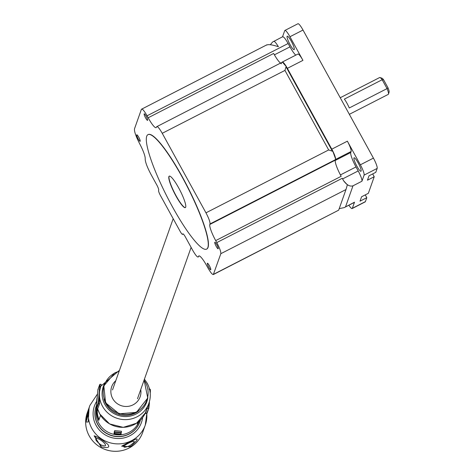 <?xml version="1.0" encoding="UTF-8"?>
<svg xmlns="http://www.w3.org/2000/svg" width="475" height="475" viewBox="0 0 475 475"><rect width="100%" height="100%" fill="white"/><g stroke="black" fill="none" stroke-linecap="round" stroke-linejoin="round"><path stroke-width="0.71" d="M349.345 114.327L388.289 94.365A9.458 1.657 -117.1 0 0 388.473 94.127A9.458 1.657 -117.1 0 0 388.485 94.097A9.458 1.657 -117.1 0 0 387.048 88.605L349.262 107.973A9.458 1.657 62.9 0 0 344.381 99.097L382.167 79.729A9.458 1.657 -117.1 0 0 379.994 77.532L381.959 78.197A7.944 1.395 62.9 0 1 383.598 79.794L388.033 87.863A7.944 1.395 62.9 0 1 389.09 92.114A7.944 1.395 62.9 0 1 389.078 92.144M379.994 77.532A9.458 1.657 -117.1 0 0 379.662 77.532L340.231 97.743M388.033 87.863L387.048 88.605L382.167 79.729L383.598 79.794M287.084 36.397A7.564 1.324 -117.1 0 0 289.792 44.092A7.564 1.324 -117.1 0 0 294.138 49.673A7.564 1.324 -117.1 0 0 294.28 49.483A7.564 1.324 -117.1 0 0 291.579 41.782A7.564 1.324 -117.1 0 0 287.233 36.207A7.564 1.324 -117.1 0 0 287.084 36.397M353.934 157.985A7.564 1.324 -117.1 0 0 356.636 165.686A7.564 1.324 -117.1 0 0 360.982 171.261A7.564 1.324 -117.1 0 0 361.125 171.077A7.564 1.324 -117.1 0 0 358.423 163.376A7.564 1.324 -117.1 0 0 354.077 157.795A7.564 1.324 -117.1 0 0 353.934 157.985M207.314 263.316A3.669 0.641 -117.1 0 0 208.626 267.051A3.669 0.641 -117.1 0 0 210.734 269.758A3.669 0.641 -117.1 0 0 210.805 269.663A3.669 0.641 -117.1 0 0 209.493 265.935A3.669 0.641 -117.1 0 0 207.385 263.227A3.669 0.641 -117.1 0 0 207.314 263.316M214.742 242.357A3.669 0.641 -117.1 0 0 216.054 246.092A3.669 0.641 -117.1 0 0 218.162 248.793A3.669 0.641 -117.1 0 0 218.233 248.704A3.669 0.641 -117.1 0 0 216.921 244.969A3.669 0.641 -117.1 0 0 214.813 242.262A3.669 0.641 -117.1 0 0 214.742 242.357M136.705 134.882A3.669 0.641 -117.1 0 0 138.017 138.617A3.669 0.641 -117.1 0 0 140.125 141.324A3.669 0.641 -117.1 0 0 140.196 141.229A3.669 0.641 -117.1 0 0 138.884 137.495A3.669 0.641 -117.1 0 0 136.776 134.793A3.669 0.641 -117.1 0 0 136.705 134.882M144.139 113.917A3.669 0.641 -117.1 0 0 145.445 117.652A3.669 0.641 -117.1 0 0 147.553 120.359A3.669 0.641 -117.1 0 0 147.624 120.27A3.669 0.641 -117.1 0 0 146.312 116.535A3.669 0.641 -117.1 0 0 144.204 113.828A3.669 0.641 -117.1 0 0 144.139 113.917M169.326 176.124A17.67 3.099 -117.1 0 0 169.07 176.51A17.67 3.099 -117.1 0 0 175.245 194.233A17.67 3.099 -117.1 0 0 185.434 207.557M168.886 176.605A17.67 3.099 -117.1 0 0 175.198 194.584A17.67 3.099 -117.1 0 0 185.351 207.611A17.67 3.099 -117.1 0 0 185.689 207.171A17.67 3.099 -117.1 0 0 179.378 189.187A17.67 3.099 -117.1 0 0 169.231 176.16A17.67 3.099 -117.1 0 0 168.886 176.605M207.866 247.511A64.315 11.281 -117.1 0 0 184.888 182.067A64.315 11.281 -117.1 0 0 147.951 134.651A64.315 11.281 -117.1 0 0 146.71 136.26A64.315 11.281 -117.1 0 0 169.688 201.703A64.315 11.281 -117.1 0 0 206.625 249.12A64.315 11.281 -117.1 0 0 207.866 247.511M206.714 249.072A64.315 11.281 -117.1 0 0 206.803 249.025A64.315 11.281 -117.1 0 0 208.05 247.416A64.315 11.281 -117.1 0 0 185.072 181.978A64.315 11.281 -117.1 0 0 148.135 134.562A64.315 11.281 -117.1 0 0 148.046 134.609M198.158 257.076L198.36 256.821C197.558 257.64 195.676 255.461 192.696 250.283L185.41 237.025A4.726 0.831 62.9 0 0 182.875 233.878A4.726 0.831 62.9 0 0 182.786 233.997L183.225 233.979M182.691 234.252A4.726 0.831 -117.1 0 1 182.602 234.371A4.726 0.831 -117.1 0 1 180.067 231.224L160.461 195.558A4.726 0.831 -117.1 0 1 158.591 190.404L158.68 190.148A4.726 0.831 62.9 0 0 156.809 185.001L151.192 174.794C147.197 167.253 145.196 161.928 145.19 158.804A14.832 2.601 -117.1 0 0 139.828 144.062C135.933 136.444 134.152 131.367 134.49 128.844L141.425 109.268C142.221 108.448 144.109 110.627 147.084 115.799L148.17 117.776A14.832 2.601 -117.1 0 0 156.115 127.65A14.832 2.601 -117.1 0 0 156.4 127.276L156.584 126.766C157.379 125.946 159.268 128.125 162.242 133.303L205.966 212.836L328.664 149.946L332.423 151.204L286.033 66.815L284.941 70.413L162.242 133.303M358.192 170.935A9.458 1.657 62.9 0 1 361.932 181.236L352.984 185.82C349.873 186.776 346.708 185.036 343.496 180.595A9.458 1.657 -117.1 0 0 342.612 178.921L358.192 170.935L355.995 166.945L340.427 174.919M199.298 255.918L198.538 256.31A14.832 2.601 -117.1 0 1 198.829 255.936A14.832 2.601 -117.1 0 1 206.768 265.81L207.854 267.787C210.835 272.959 212.717 275.138 213.518 274.318L338.669 210.17L345.978 189.549L220.828 253.697C221.006 251.756 219.658 248.051 216.784 242.588L342.255 178.279L342.612 178.921M342.255 178.279L343.496 180.595M335.142 159.861L335.297 160.146L335.54 159.469A9.458 1.657 -117.1 0 0 331.793 149.168L347.373 141.182A9.458 1.657 62.9 0 1 351.12 151.483L335.54 159.469M287.363 68.347A9.458 1.657 -117.1 0 0 282.298 62.053L297.873 54.067A9.458 1.657 62.9 0 1 302.943 60.367L287.363 68.347L331.793 149.168M281.734 62.617L282.465 62.166L286.354 66.654L332.743 151.038L335.516 158.668L335.297 160.146A14.832 2.601 -117.1 0 0 341.169 176.302L215.697 240.611L216.784 242.588M332.423 151.204L332.743 151.038M286.354 66.654L286.033 66.815M198.538 256.31L198.36 256.821M338.669 210.17L213.317 274.574L220.828 253.697M335.16 159.802L210.009 223.945L209.825 224.461A14.832 2.601 -117.1 0 0 215.697 240.611M210.009 223.945C210.188 222.003 208.84 218.304 205.966 212.836M282.043 62.308L156.584 126.766M266.885 44.81L141.425 109.268M148.17 117.776L273.642 53.467A14.832 2.601 -117.1 0 0 281.117 63.353M282.477 36.973C283.272 36.153 285.16 38.333 288.135 43.504L289.976 46.859A13.241 2.322 -117.1 0 0 295.777 55.142M372.673 173.927L374.217 176.73L367.454 180.197L369.016 175.803L375.778 172.336L377.162 168.417L364.105 175.109A9.458 1.657 -117.1 0 0 360.359 164.807L347.373 141.182M365.245 194.898L366.789 197.701L360.026 201.168L361.582 196.775L368.345 193.307L374.217 176.73M343.484 180.631L347.35 184.852L345.978 189.549M266.576 45.119C268.28 44.181 272.223 44.715 278.403 46.716C275.738 42.382 274.111 40.666 273.523 41.557M284.887 30.442L297.95 23.75A9.458 1.657 62.9 0 1 303.014 30.044L289.952 36.741A9.458 1.657 -117.1 0 0 284.887 30.442A9.458 1.657 -117.1 0 0 284.703 30.679L282.542 36.783M360.359 164.807L373.421 158.116L303.014 30.044M373.421 158.116A9.458 1.657 62.9 0 1 377.162 168.417M348.864 205.224A9.458 1.657 -117.1 0 0 352.153 208.555A9.458 1.657 -117.1 0 0 352.337 208.317L365.4 201.626L366.789 197.701M365.4 201.626A9.458 1.657 62.9 0 1 365.216 201.857L352.153 208.555M352.337 208.317L354.51 202.19A9.458 1.657 62.9 0 1 354.326 202.427L344.167 207.634L354.51 202.19M361.932 181.236L364.105 175.109M302.943 60.367L289.952 36.741M281.491 63.656A13.241 2.322 62.9 0 1 280.992 63.644M335.225 160.479L350.752 152.523L351.12 151.483M350.752 152.523A13.241 2.322 -117.1 0 0 355.995 166.945M339.221 208.614L344.167 207.634M114.178 433.265L114.629 430.647L121.44 431.253L121.339 432.476M114.629 430.647L114.522 431.906L121.339 432.523L121.44 431.253M138.985 421.39A22.39 21.749 -160.5 0 1 137.305 424.163L138.011 422.174M96.425 408.666A22.39 21.749 19.5 0 0 98.747 423.1A22.39 21.749 19.5 0 0 119.854 434.845A22.39 21.749 19.5 0 0 139.228 421.183M96.431 405.531A23.192 22.527 19.5 0 0 96.205 406.137A23.192 22.527 19.5 0 0 97.749 424.3A23.192 22.527 19.5 0 0 119.985 436.442A23.192 22.527 19.5 0 0 139.935 421.628A23.192 22.527 19.5 0 0 140.422 420.066M96.176 406.22A23.192 22.527 19.5 0 0 96.146 406.303A23.192 22.527 19.5 0 0 97.69 424.466A23.192 22.527 19.5 0 0 119.926 436.608A23.192 22.527 19.5 0 0 139.876 421.8A23.192 22.527 19.5 0 0 139.905 421.711M147.606 406.606L145.534 413.47L145.469 412.627L148.093 405.472A25.519 24.783 19.5 0 0 148.36 404.795L148.895 403.293A25.519 24.783 -160.5 0 1 126.95 419.585A25.519 24.783 -160.5 0 1 102.487 406.226A25.519 24.783 -160.5 0 1 100.789 386.246L100.397 387.357M121.315 432.648L120.525 434.031L114.457 433.438L114.861 432.303L120.929 432.897M120.525 434.031L121.268 432.737M130.352 446.761L121.647 446.197C126.629 443.377 131.539 440.96 136.378 438.953C138.421 438.805 136.408 441.406 130.352 446.761L129.794 445.71C139.822 438.609 130.702 441.168 124.616 445.562C122.788 447.723 124.509 447.771 129.794 445.71M101.056 446.803L94.145 435.824C97.535 436.757 102.048 439.565 107.694 444.25C110.259 447.486 108.045 448.335 101.056 446.803L100.866 444.867C111.625 449.118 101.127 438.609 96.514 438.342C94.763 439.114 96.217 441.287 100.866 444.867M143.569 429.857L145.285 425.072A29.391 28.547 19.5 0 0 146.799 413.606L145.285 425.072A29.391 28.547 19.5 0 1 120.009 443.834A29.391 28.547 19.5 0 1 91.835 428.45A29.391 28.547 19.5 0 1 89.882 405.436L97.387 394.108M89.882 405.436L89.122 407.586L88.184 421.996L85.91 422.014L88.018 410.703L87.258 412.852A29.391 28.547 19.5 0 0 89.205 435.866A29.391 28.547 19.5 0 0 117.384 451.25A29.391 28.547 19.5 0 0 142.66 432.488L143.42 430.332M100.552 415.304L98.747 420.393A22.39 21.749 -160.5 0 1 96.663 409.587M97.274 410.269A21.743 21.12 19.5 0 0 99.055 419.532M97.88 409.42L97.755 409.765M96.87 408.779A21.743 21.12 19.5 0 0 96.847 409.141L97.037 409.159M97.832 410.293L97.096 410.222L97.084 408.809M97.814 409.408L97.143 409.343L97.096 410.222L97.013 409.688M97.66 408.856A25.519 24.783 -160.5 0 0 99.762 413.921A25.519 24.783 -160.5 0 0 123.251 427.316A25.519 24.783 -160.5 0 0 145.463 412.751L136.545 423.213L123.239 427.358L109.6 423.926L99.762 413.968L97.648 408.856L97.114 408.809M100.54 386.965L99.168 393.199L99.447 400.009A25.519 24.783 19.5 0 0 99.596 400.728L99.56 403.792L97.713 408.791M114.226 431.781L114.457 433.438M149.162 402.503L148.823 408.239L146.579 413.571M149.091 402.497L148.889 404.843L148.36 404.795M148.764 408.411L147.048 413.25L145.498 413.535L147.03 413.339L148.806 408.328L149.227 404.961L148.889 404.843L149.227 404.967L149.441 402.568M99.596 400.728L98.456 400.704L98.111 403.281L96.336 408.292L96.603 408.678M99.447 400.009L98.913 399.962L98.45 403.679L99.56 403.792M100.534 386.965L100.005 386.911L99.821 389.227L99.418 389.322L98.729 397.569L99.127 397.569L98.456 400.704M96.336 408.292L97.892 389.66L99.667 384.655L100.106 384.263L101.217 384.37L101.246 385.296M100.071 384.328L99.667 384.655L100.071 384.328L100.065 386.217L99.418 389.322M96.395 405.994L97.909 389.577L100.112 384.263M150.379 389.613L150.32 391.911L150.379 391.216L149.946 391.091M150.32 391.923L149.981 391.798L150.32 391.923L150.213 393.229L150.32 391.917M98.729 397.569L98.515 400.003M99.667 384.655L99.607 386.965M88.018 410.703L88.973 408.061M88.409 411.053C87.934 411.207 87.364 414.176 86.693 419.965L88.071 414.924M288.135 43.504L147.084 115.799M274.413 54.833L289.976 46.859M209.825 224.461L334.982 160.312M328.664 149.946L284.941 70.413M352.984 185.82L345.557 206.779M147.202 383.313A25.519 24.783 -160.5 0 1 148.895 403.293C151.198 396.405 150.634 389.714 147.202 383.212L144.424 379.151M147.844 397.575A23.055 22.396 -160.5 0 1 129.2 416.284A23.055 22.396 -160.5 0 1 104.874 404.463A23.055 22.396 -160.5 0 1 105.207 382.464M138.498 411.148A21.898 21.268 -160.5 0 1 135.506 413.007A21.898 21.268 -160.5 0 1 105.907 403.898A21.898 21.268 -160.5 0 1 103.924 398.899M144.056 380.196A22.539 21.892 -160.5 0 1 145.403 382.351A22.539 21.892 -160.5 0 1 136.373 411.968A22.539 21.892 -160.5 0 1 105.907 402.592A22.539 21.892 -160.5 0 1 114.938 372.976A22.539 21.892 -160.5 0 1 119.094 371.349M96.686 401.292A24.92 24.207 19.5 0 0 96.104 425.44A24.92 24.207 19.5 0 0 122.615 438.182A24.92 24.207 19.5 0 0 142.607 417.567M140.737 389.565A15.093 14.66 -160.5 0 1 130.827 405.757A15.093 14.66 -160.5 0 1 112.682 398.549A15.093 14.66 -160.5 0 1 115.775 380.718M96.68 402.224A25.519 24.783 -160.5 0 1 97.025 397.937L96.68 402.283M120.899 433.812C123.096 434.833 112.51 434.328 114.107 433.093L114.522 431.906L114.861 432.303M150.005 391.459L150.082 389.15L148.972 389.037M148.889 404.843L148.829 405.543L148.093 405.472M148.829 405.543L149.168 405.662L148.829 405.543L148.42 408.565L147.309 408.458M98.111 403.281L98.45 403.679L96.674 408.69L97.785 408.797M100.777 386.282L99.667 386.264M150.035 391.097L150.379 391.222L150.082 389.15M148.823 408.239L148.42 408.565L148.823 408.239M96.395 405.988L96.633 408.755L97.743 408.862M97.892 389.66L98.295 389.34M96.514 438.342L94.145 435.824M124.616 445.562L121.647 446.197M86.693 419.965L85.91 422.014M270.34 44.745L272.549 42.043L282.673 36.718M389.09 92.114L388.485 94.097M182.602 234.371L183.285 234.021M173.185 218.702L112.516 389.922M191.11 247.404L137.477 398.762M121.309 432.66L120.905 433.8M144.115 380.03L147.749 398.014L136.426 412.353L119.13 413.814L105.628 402.859L103.823 385.902L114.784 372.875L119.154 371.183M96.686 409.622L97.423 409.693M97.078 410.246L97.82 410.323M119.462 370.31L100.789 386.246"/></g></svg>
